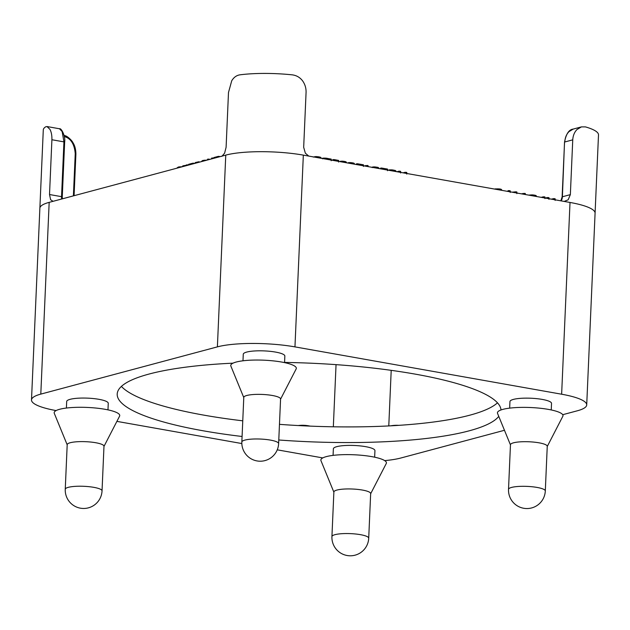 <?xml version="1.0" encoding="UTF-8"?>
<svg xmlns="http://www.w3.org/2000/svg" width="630" height="630" viewBox="0 0 630 630"><rect width="100%" height="100%" fill="white"/><g stroke="black" fill="none" stroke-linecap="round" stroke-linejoin="round"><path stroke-width="0.94" d="M242.085 436.48A192.079 39.281 2.5 0 1 117.204 394.065A192.079 39.281 2.5 0 1 149.097 374.039A192.079 39.281 2.5 0 1 233.021 363.163M284.571 362.423A192.079 39.281 2.5 0 1 500.992 409.965M498.763 416.375A192.079 39.281 2.5 0 1 469.114 430.841A192.079 39.281 2.5 0 1 278.783 439.992M279.46 424.344A192.079 39.281 -177.5 0 0 469.799 415.186A192.079 39.281 -177.5 0 0 497.487 402.822M509.662 408.138L509.946 401.578A20.806 4.253 2.5 0 1 513.403 399.404A20.806 4.253 2.5 0 1 536.823 398.664A20.806 4.253 2.5 0 1 551.526 403.389L551.242 409.949M66.394 408.051L66.686 401.491A20.806 4.253 2.5 0 1 70.135 399.325A20.806 4.253 2.5 0 1 93.555 398.577A20.806 4.253 2.5 0 1 108.258 403.31L107.974 409.862M333.073 455.38L333.364 448.828A20.806 4.253 2.5 0 1 336.814 446.654A20.806 4.253 2.5 0 1 360.234 445.914A20.806 4.253 2.5 0 1 374.937 450.639L374.653 457.199M242.983 360.801L243.267 354.241A20.806 4.253 2.5 0 1 246.724 352.075A20.806 4.253 2.5 0 1 270.144 351.335A20.806 4.253 2.5 0 1 284.847 356.06L284.563 362.612M547.242 446.512L562.834 416.28A32.815 6.709 -177.5 0 0 541.28 408.366A32.815 6.709 -177.5 0 0 502.89 409.374A32.815 6.709 -177.5 0 0 497.558 413.43L510.458 444.906M508.52 489.345L510.465 444.733A18.412 3.764 2.5 0 1 513.521 442.811A18.412 3.764 2.5 0 1 534.24 442.158A18.412 3.764 2.5 0 1 547.249 446.339L545.304 490.951A18.412 3.764 -177.5 0 0 532.295 486.769A18.412 3.764 -177.5 0 0 511.576 487.423A18.412 3.764 -177.5 0 0 508.52 489.345A18.412 18.412 0 0 0 531.665 507.93A18.412 18.412 0 0 0 545.304 490.951M103.974 446.426L119.566 416.194A32.815 6.709 -177.5 0 0 98.012 408.279A32.815 6.709 -177.5 0 0 59.622 409.287A32.815 6.709 -177.5 0 0 54.29 413.343L67.189 444.819M65.252 489.258L67.197 444.646A18.412 3.764 2.5 0 1 70.261 442.725A18.412 3.764 2.5 0 1 90.972 442.071A18.412 3.764 2.5 0 1 103.981 446.253L102.036 490.865A18.412 3.764 -177.5 0 0 89.027 486.683A18.412 3.764 -177.5 0 0 68.308 487.337A18.412 3.764 -177.5 0 0 65.252 489.258A18.412 18.412 0 0 0 88.405 507.843A18.412 18.412 0 0 0 102.036 490.865M370.653 493.762L386.245 463.53A32.815 6.709 -177.5 0 0 364.691 455.608A32.815 6.709 -177.5 0 0 326.301 456.624A32.815 6.709 -177.5 0 0 320.969 460.68L333.868 492.156M331.931 536.587L333.876 491.975A18.412 3.764 2.5 0 1 336.94 490.061A18.412 3.764 2.5 0 1 357.651 489.4A18.412 3.764 2.5 0 1 370.661 493.581L368.715 538.193A18.412 3.764 -177.5 0 0 355.706 534.012A18.412 3.764 -177.5 0 0 334.987 534.673A18.412 3.764 -177.5 0 0 331.931 536.587A18.412 18.412 0 0 0 355.084 555.172A18.412 18.412 0 0 0 368.715 538.193M280.563 399.176L296.155 368.944A32.815 6.709 -177.5 0 0 274.601 361.029A32.815 6.709 -177.5 0 0 236.211 362.037A32.815 6.709 -177.5 0 0 230.879 366.101L243.779 397.577M241.841 442.008L243.786 397.396A18.412 3.764 2.5 0 1 246.842 395.475A18.412 3.764 2.5 0 1 267.561 394.821A18.412 3.764 2.5 0 1 280.57 399.003L278.625 443.615A18.412 3.764 -177.5 0 0 265.616 439.433A18.412 3.764 -177.5 0 0 244.897 440.094A18.412 3.764 -177.5 0 0 241.841 442.008A18.412 18.412 0 0 0 264.986 460.593A18.412 18.412 0 0 0 278.625 443.615M564.173 201.419L568.134 199.828L570.355 194.631L572.749 139.844C573.024 135.552 574.458 132.103 577.025 129.496L581.419 126.89L585.475 126.898A56.023 11.458 -177.5 0 1 598.5 134.899L595.082 213.168A56.023 11.458 -177.5 0 0 570.016 202.458A56.023 11.458 -177.5 0 0 569.662 202.395L303.684 155.185A56.023 11.458 -177.5 0 0 225.761 155.114A56.023 11.458 -177.5 0 0 225.532 155.177L49.408 202.293A56.023 11.458 -177.5 0 0 39.871 208.199A56.023 11.458 -177.5 0 0 39.871 208.286M581.419 126.89L573.206 129.087L568.961 131.654C566.449 134.253 565.055 137.694 564.787 141.978L572.749 139.844M221.823 156.374L224.611 153.169L226.099 147.286L228.493 92.492L231.73 80.766C233.825 77.309 236.565 75.332 239.951 74.828A56.023 11.458 -177.5 0 1 292.131 74.836C296.391 75.34 299.856 77.325 302.542 80.774C305.038 84.286 306.219 88.2 306.07 92.508L303.676 147.302L305.361 153.185L308.731 156.082M62.149 131.56L59.488 128.764L46.982 126.543L49.967 129.394C51.361 132.001 52.007 135.45 51.904 139.742L63.937 141.876L62.149 131.56M49.408 202.293L49.171 202.356A56.023 11.458 -177.5 0 0 39.871 208.199L43.289 129.93A56.023 11.458 -177.5 0 1 45.706 126.795L46.982 126.543M62.401 198.82L62.26 196.97L61.543 196.662L49.518 194.528L50.605 199.726L53.078 201.316M49.518 194.528L51.904 139.742M64.276 136.466A40.021 8.182 -177.5 0 0 65.992 137.112C71.434 139.403 74.521 144.931 75.238 153.704L73.395 195.875M65.992 137.112A1.599 1.291 -70.9 0 0 65.189 135.726L64.024 135.3M331.207 160.075L331.246 159.122L326.135 158.161L322.529 158.209L322.568 158.847M346.374 162.146L346.35 162.761L345.846 161.713L342.799 161.17L340.342 161.256L340.318 161.689M363.384 165.785L363.423 164.816L362.699 164.65L357.257 163.745L356.541 163.808L356.509 164.564M378.827 167.871L378.803 168.517L378.063 167.399L374.338 166.879L372.432 167.037L372.18 167.604M378.819 167.911L378.654 168.494M395.884 170.864L395.853 171.549L395.254 170.454L391.844 169.816L388.505 170.242M406.759 173.486L406.799 172.494L406.295 172.313L402.869 172.793M400.593 172.384L400.633 171.399L400.121 171.218L396.695 171.699M387.466 170.061L387.513 169.092L386.788 168.927L381.347 168.021L380.63 168.084L380.599 168.84M368.353 166.666L367.605 165.462L364.187 165.926M354.406 163.572L354.375 164.186L353.879 163.138L350.823 162.595L348.366 162.674L348.351 163.115M332.813 159.689L332.75 160.351M338.609 161.382L338.649 160.453L334.514 159.642L332.971 159.603L332.931 160.382M320.859 158.24L320.898 157.453L319 156.854L315.874 156.563L313.323 157.09M317.024 157.555L317.071 156.602M188.386 164.91L182.96 165.832L182.928 166.572M200.387 161.902L196.253 162.272L195.292 162.611L195.261 163.272M210.16 159.288L207.711 159.138L207.672 159.949M213.751 158.099L211.806 158.036L211.767 158.855M220.075 156.547L218.177 156.405L214.058 157.508L214.019 158.248M207.183 160.083L202.844 160.437L201.734 161.13M194.638 163.359L192.741 163.217L188.614 164.32L188.583 165.06M182.503 166.682L178.251 167.021L177.306 168.076M536.217 195.993L535.65 195.379L532.744 194.883L528.586 195.103M555.14 199.82L555.18 198.828L554.676 198.647L551.242 199.127M548.966 198.726L549.013 197.733L548.502 197.552L545.068 198.033M544.926 198.009L544.966 197.017L544.462 196.836L541.036 197.316M525.609 194.576L524.861 193.371L521.443 193.835M510.213 191.843L509.78 190.677L508.276 190.669L507.347 191.339M510.253 190.921L510.166 191.835M507.859 191.425L507.882 190.89M516.836 193.016L516.876 192.024L516.38 191.851L511.993 192.158M514.363 192.583L514.395 191.882M501.307 190.268L501.346 189.362L499.905 188.953L494.188 189M303.684 155.185L303.337 155.122A56.023 11.458 -177.5 0 0 225.761 155.114L225.532 155.177M595.074 213.255A56.023 11.458 -177.5 0 0 595.082 213.168A56.023 11.458 -177.5 0 0 570.016 202.458L569.662 202.395M56.094 410.579A56.023 11.458 2.5 0 1 31.5 399.955A56.023 11.458 2.5 0 1 40.8 394.112L217.389 346.87A56.023 11.458 2.5 0 1 294.958 346.886L561.637 394.215A56.023 11.458 2.5 0 1 586.711 404.925A56.023 11.458 2.5 0 1 577.411 410.768L562.724 414.697M322.773 457.916L277.247 449.836M241.841 443.551L116.896 421.376M504.465 430.282L400.822 458.018A56.023 11.458 2.5 0 1 384.694 460.617M121.401 386.403A192.079 39.281 -177.5 0 0 242.763 420.824M561.102 200.876A8.001 6.568 75 0 0 562.393 196.765L562.149 196.993M570.355 194.631L562.393 196.765L564.519 142.144C566.11 133.883 569.008 129.528 573.206 129.087M564.543 142.207L562.125 196.93L560.842 200.828M75.238 153.704L75.868 154.059M61.653 199.017A8.001 4.268 -79.9 0 1 61.543 196.662L63.937 141.876L64.606 142.254M330.482 159.941L330.522 158.918M327.348 159.39L327.387 158.358M326.088 159.162L326.135 158.161M324.962 158.965L325.001 158.059M324.025 158.799L324.056 158.043M323.166 158.65L323.198 158.091M345.807 162.666L345.846 161.713M344.46 162.422L344.5 161.374M342.752 162.123L342.799 161.17M341.255 161.855L341.287 161.146M357.218 164.69L357.257 163.745M358.265 164.879L358.305 163.871M356.367 164.54L356.391 163.997M362.659 165.659L362.699 164.65M378.024 168.383L378.063 167.399M376.834 168.171L376.874 167.131M375.551 167.942L375.59 166.95M374.307 167.722L374.338 166.879M373.22 167.533L373.251 166.911M395.207 171.431L395.254 170.454M393.482 171.124L393.529 170.045M391.805 170.824L391.844 169.816M390.34 170.572L390.38 169.73M389.214 170.368L389.245 169.754M406.248 173.392L406.295 172.313M405.334 173.226L405.381 172.242M404.491 173.077L404.523 172.352M400.074 172.297L400.121 171.218M399.168 172.132L399.215 171.139M398.317 171.982L398.349 171.25M381.3 168.966L381.347 168.021M382.347 169.147L382.394 168.147M386.741 169.927L386.788 168.927M368.077 166.619L368.117 165.808M367.952 166.596L367.991 165.588M367.558 166.525L367.605 165.462M365.809 166.218L365.841 165.485M353.832 164.091L353.879 163.138M352.485 163.847L352.532 162.8M350.784 163.548L350.823 162.595M349.28 163.28L349.311 162.571M337.956 161.272L337.995 160.264M334.475 160.65L334.514 159.642M332.821 160.359L332.853 159.744M320.253 158.13L320.3 157.154M318.953 157.902L319 156.854M315.835 157.343L315.874 156.563M314.74 157.154L314.764 156.618M187.59 165.328L187.606 164.816M186.929 165.501L186.96 164.816M186.354 165.651L186.386 164.91M182.684 166.635L182.708 165.989M198.796 162.327L198.82 161.713M197.883 162.571L197.922 161.831M196.221 163.012L196.253 162.272M208.443 159.744L208.467 159.067M207.498 159.996L207.53 159.311M212.546 158.65L212.57 157.965M211.593 158.902L211.625 158.217M218.854 156.957L218.886 156.319M218.145 157.146L218.177 156.405M213.751 158.327L213.775 157.681M204.474 160.807L204.498 160.146M202.805 161.248L202.844 160.437M193.418 163.768L193.441 163.123M192.709 163.957L192.741 163.217M179.763 167.415L179.794 166.753M178.211 167.832L178.251 167.021M536.201 196.458L536.24 195.686M535.602 196.355L535.65 195.379M534.421 196.143L534.468 195.095M532.704 195.835L532.744 194.883M530.995 195.536L531.027 194.843M554.628 199.726L554.676 198.647M553.715 199.568L553.754 198.576M552.864 199.419L552.896 198.686M548.454 198.631L548.502 197.552M547.549 198.474L547.588 197.481M546.69 198.316L546.722 197.592M544.414 197.914L544.462 196.836M543.509 197.757L543.556 196.765M542.658 197.599L542.69 196.875M525.333 194.528L525.373 193.717M525.207 194.505L525.255 193.497M524.814 194.434L524.861 193.371M523.065 194.127L523.097 193.394M509.733 191.756L509.78 190.677M509.182 191.662L509.229 190.622M508.63 191.567L508.67 190.622M508.237 191.496L508.276 190.669M508.071 191.465L508.103 190.732M507.961 191.441L507.985 190.811M516.332 192.93L516.38 191.851M515.427 192.772L515.466 191.78M499.858 190.008L499.905 188.953M498.488 189.764L498.527 188.779M497.094 189.512L497.125 188.716M495.7 189.268L495.723 188.779M49.171 202.356L40.8 394.112M225.761 155.114L217.389 346.87M303.337 155.122L294.958 346.886M570.016 202.458L561.637 394.215M391.206 370.338L388.781 425.927M336.05 364.644L333.333 426.793M398.743 425.344A34.012 34.012 0 0 0 390.679 425.825M310.062 426.116A34.012 34.012 0 0 0 298.171 425.549M74.08 195.694L75.899 153.996C75.805 149.341 74.86 145.632 73.056 142.884C72.017 140.427 67.41 136.182 65.189 135.734M62.26 196.97L64.654 142.183C65.67 136.434 61.315 127.788 59.488 128.764M331.262 159.162L331.191 160.729M356.391 163.95L356.359 164.54M363.51 164.879L363.439 166.446M406.815 172.525L406.744 174.093M400.641 171.431L400.578 172.99M387.592 169.155L387.521 170.722M338.664 160.5L338.593 162.06M320.969 157.602L320.938 158.248M182.7 165.966L182.668 166.643M195.127 162.8L195.111 163.312M207.498 159.256L207.467 160.004M211.593 158.161L211.562 158.91M213.767 157.657L213.743 158.327M177.298 167.596L177.274 168.084M536.303 195.843L536.28 196.473M555.188 198.859L555.124 200.427M549.021 197.765L548.951 199.332M544.981 197.048L544.911 198.615M510.269 190.882L510.205 192.449M516.899 192.079L516.836 193.638M501.606 189.654L501.582 190.315M39.871 208.199L31.5 399.955M595.082 213.168L586.711 404.925"/></g></svg>
